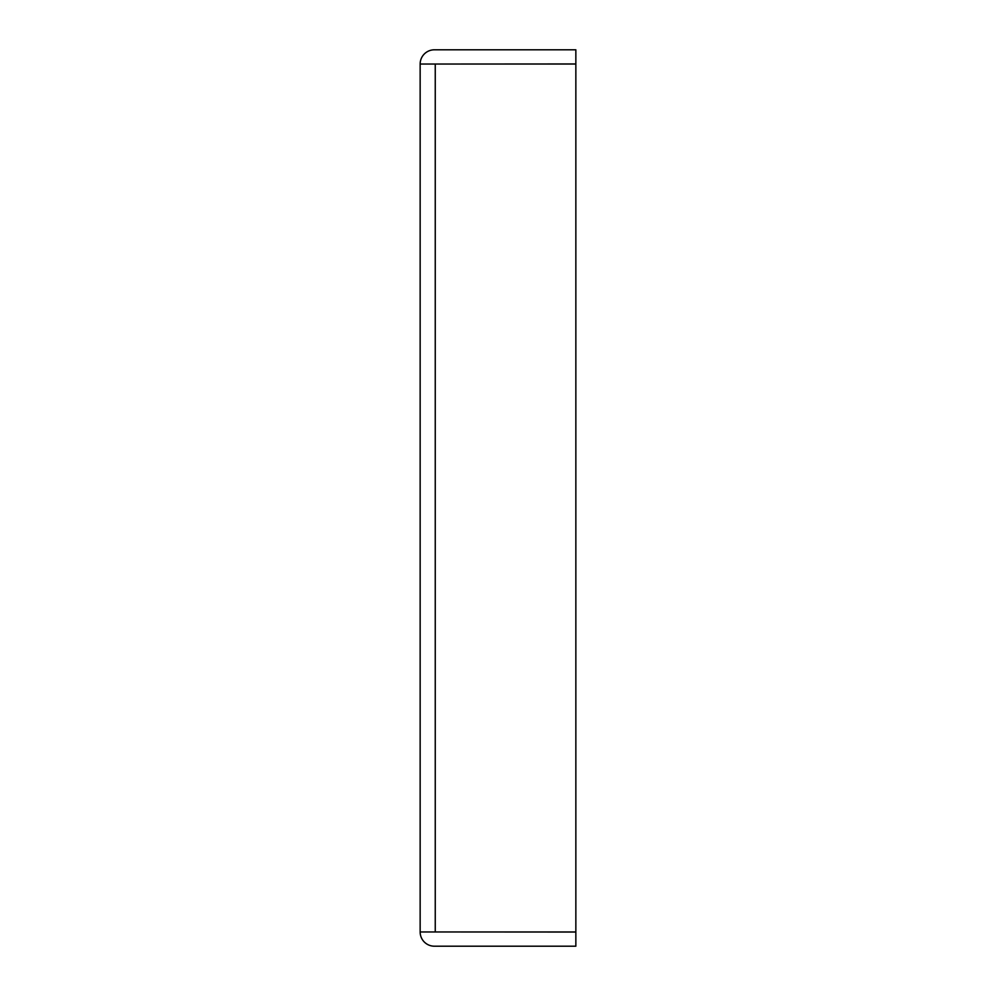 <?xml version="1.0" encoding="UTF-8"?>
<svg xmlns="http://www.w3.org/2000/svg" width="996" height="996" viewBox="0 0 996 996"><rect width="100%" height="100%" fill="white"/><g stroke="black" fill="none" stroke-linecap="round" stroke-linejoin="round"><path stroke-width="1.49" d="M420.15 931.957L420.15 64.043L575.85 64.043L575.85 931.957L420.15 931.957A14.243 14.243 0 0 0 434.405 946.2L575.85 946.2L575.85 932.044L434.306 931.957M420.15 64.043A14.243 14.243 0 0 1 434.405 49.8L575.85 49.8L575.85 63.956L434.306 64.043M435.252 931.957L435.252 64.043"/></g></svg>
